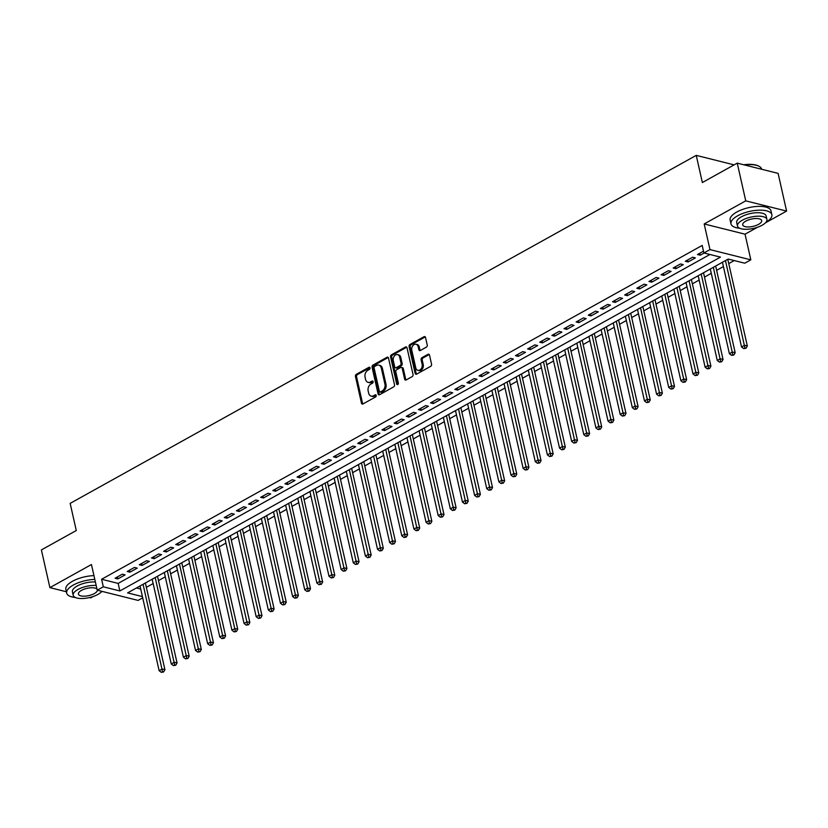 <?xml version="1.0" encoding="UTF-8"?>
<svg xmlns="http://www.w3.org/2000/svg" width="828" height="828" viewBox="0 0 828 828"><rect width="100%" height="100%" fill="white"/><g stroke="black" fill="none" stroke-linecap="round" stroke-linejoin="round"><path stroke-width="1.24" d="M370.033 367.88A1.149 0.849 -75.9 0 0 368.967 367.301L356.309 374.339A1.646 1.211 -75.9 0 0 355.46 376.481L361.463 403.132A1.646 1.211 -75.9 0 0 362.985 403.95L375.643 396.922A1.149 0.849 -75.9 0 0 375.177 394.852L373.542 395.763A5.258 3.861 -75.9 0 1 371.192 396.126A5.258 3.861 -75.9 0 1 368.657 393.134L368.16 390.919A5.258 3.861 -75.9 0 1 370.903 384.057L372.538 383.147A1.149 0.849 -75.9 0 0 372.072 381.077L370.437 381.987A5.258 3.861 -75.9 0 1 368.087 382.35A5.258 3.861 -75.9 0 1 365.552 379.369L365.055 377.144A5.258 3.861 -75.9 0 1 367.798 370.292L369.433 369.381A1.149 0.849 -75.9 0 0 370.033 367.88M426.368 347.149A1.646 1.211 -75.9 0 0 427.227 345.007L425.54 337.524A1.646 1.211 -75.9 0 0 424.019 336.706L409.964 344.52A1.646 1.211 -75.9 0 0 409.104 346.663L415.118 373.314A1.646 1.211 -75.9 0 0 416.639 374.132L430.695 366.318A1.646 1.211 -75.9 0 0 431.554 364.175L429.515 355.15A1.646 1.211 -75.9 0 0 427.993 354.322L421.98 357.665A1.646 1.211 -75.9 0 0 421.121 359.807L422.125 364.289A4.399 3.229 -75.9 0 1 421.214 368.739A4.399 3.229 -75.9 0 1 417.871 370.333A4.399 3.229 -75.9 0 1 415.759 367.829L411.806 350.285A4.399 3.229 -75.9 0 1 412.717 345.835A4.399 3.229 -75.9 0 1 416.06 344.251A4.399 3.229 -75.9 0 1 418.171 346.746L418.833 349.664A1.646 1.211 -75.9 0 0 420.355 350.492L426.368 347.149M737.241 163.137L778.103 173.373L786.6 211.088L745.738 200.852L737.241 163.137L702.361 182.533L696.245 155.374L70.163 503.372L76.279 530.531L41.4 549.916L49.897 587.632L91.453 564.53L97.238 590.178L103.303 586.804L101.606 579.258L702.196 245.43L703.904 252.975L709.969 249.601L750.82 259.837L744.755 263.2L728.195 259.06L127.595 592.889L142.437 596.605M745.738 200.852L704.183 223.953L709.969 249.601M388.508 358.11A1.646 1.211 -75.9 0 0 386.976 357.292L372.931 365.107A1.646 1.211 -75.9 0 0 372.072 367.249L378.075 393.9A1.646 1.211 -75.9 0 0 379.607 394.718L393.652 386.904A1.646 1.211 -75.9 0 0 394.511 384.761L388.508 358.11M391.447 354.808L405.503 347.004A1.646 1.211 -75.9 0 1 407.024 347.822L413.027 374.473A1.646 1.211 -75.9 0 1 412.178 376.616L406.165 379.959A1.646 1.211 -75.9 0 1 404.633 379.141L402.201 368.325A1.646 1.211 -75.9 0 0 400.68 367.508L396.684 369.733A1.646 1.211 -75.9 0 0 395.825 371.875L398.361 383.126A1.149 0.849 -75.9 0 1 396.695 384.047L390.588 356.951A1.646 1.211 -75.9 0 1 391.447 354.808L392.555 355.088L406.6 347.274L405.503 347.004M49.897 587.632L66.385 591.761M89.527 597.557L90.759 597.868L93.233 596.481M122.347 574.187L115.071 578.234L117.824 578.927L125.111 574.88L122.347 574.187M134.478 567.439L127.201 571.486L129.965 572.179L137.241 568.132L134.478 567.439M146.618 560.701L139.332 564.748L142.095 565.441L149.371 561.394L146.618 560.701M158.748 553.953L151.472 558L154.225 558.693L161.512 554.646L158.748 553.953M170.878 547.215L163.602 551.262L166.366 551.945L173.642 547.898L170.878 547.215M183.019 540.467L175.733 544.514L178.496 545.207L185.772 541.16L183.019 540.467M195.149 533.718L187.863 537.765L190.626 538.459L197.913 534.412L195.149 533.718M207.279 526.981L200.003 531.027L202.756 531.721L210.043 527.674L207.279 526.981M219.41 520.232L212.134 524.279L214.897 524.973L222.173 520.926L219.41 520.232M231.55 513.495L224.264 517.531L227.027 518.224L234.303 514.178L231.55 513.495M243.68 506.746L236.404 510.793L239.157 511.487L246.444 507.44L243.68 506.746M255.811 499.998L248.535 504.045L251.298 504.738L258.574 500.692L255.811 499.998M267.951 493.26L260.665 497.307L263.428 497.99L270.704 493.954L267.951 493.26M280.081 486.512L272.805 490.559L275.558 491.252L282.845 487.206L280.081 486.512M292.212 479.764L284.935 483.811L287.699 484.504L294.975 480.457L292.212 479.764M304.352 473.026L297.066 477.073L299.829 477.766L307.105 473.719L304.352 473.026M316.482 466.278L309.196 470.325L311.959 471.018L319.246 466.971L316.482 466.278M328.612 459.54L321.336 463.587L324.09 464.27L331.376 460.223L328.612 459.54M340.743 452.792L333.467 456.839L336.23 457.532L343.506 453.485L340.743 452.792M352.883 446.044L345.597 450.09L348.36 450.784L355.636 446.737L352.883 446.044M365.013 439.306L357.737 443.353L360.49 444.046L367.777 439.999L365.013 439.306M377.144 432.558L369.868 436.604L372.631 437.298L379.907 433.251L377.144 432.558M389.284 425.82L381.998 429.867L384.761 430.55L392.037 426.503L389.284 425.82M401.414 419.071L394.128 423.118L396.891 423.812L404.178 419.765L401.414 419.071M413.545 412.323L406.269 416.37L409.032 417.064L416.308 413.017L413.545 412.323M425.675 405.585L418.399 409.632L421.162 410.326L428.438 406.279L425.675 405.585M437.815 398.837L430.529 402.884L433.292 403.578L440.568 399.531L437.815 398.837M449.946 392.099L442.669 396.146L445.423 396.829L452.709 392.782L449.946 392.099M462.076 385.351L454.8 389.398L457.563 390.091L464.839 386.045L462.076 385.351M474.216 378.603L466.93 382.65L469.693 383.343L476.969 379.296L474.216 378.603M486.346 371.865L479.07 375.912L481.824 376.605L489.11 372.559L486.346 371.865M498.477 365.117L491.201 369.164L493.964 369.857L501.24 365.81L498.477 365.117M510.617 358.379L503.331 362.426L506.094 363.109L513.37 359.062L510.617 358.379M522.747 351.631L515.461 355.678L518.224 356.371L525.511 352.324L522.747 351.631M534.878 344.883L527.602 348.93L530.355 349.623L537.641 345.576L534.878 344.883M547.008 338.145L539.732 342.192L542.495 342.875L549.771 338.838L547.008 338.145M559.148 331.397L551.862 335.443L554.625 336.137L561.901 332.09L559.148 331.397M571.279 324.659L564.003 328.695L566.756 329.389L574.042 325.342L571.279 324.659M583.409 317.911L576.133 321.957L578.896 322.651L586.172 318.604L583.409 317.911M595.549 311.162L588.263 315.209L591.026 315.903L598.302 311.856L595.549 311.162M607.68 304.425L600.404 308.471L603.157 309.154L610.443 305.108L607.68 304.425M619.81 297.676L612.534 301.723L615.297 302.417L622.573 298.37L619.81 297.676M631.95 290.928L624.664 294.975L627.427 295.668L634.703 291.622L631.95 290.928M644.08 284.19L636.794 288.237L639.558 288.931L646.844 284.884L644.08 284.19M656.211 277.442L648.935 281.489L651.688 282.182L658.974 278.136L656.211 277.442M668.341 270.704L661.065 274.751L663.828 275.434L671.104 271.387L668.341 270.704M680.481 263.956L673.195 268.003L675.958 268.696L683.235 264.649L680.481 263.956M692.612 257.208L685.336 261.255L688.089 261.948L695.375 257.901L692.612 257.208M101.606 579.258L118.166 583.409L709.938 254.486M703.49 251.163L697.466 254.517L700.229 255.21L704.142 253.026M146.359 587.331L153.149 583.554M158.5 580.583L165.279 576.816M170.63 573.835L177.42 570.068M182.76 567.097L189.55 563.319M194.901 560.349L201.68 556.582M207.031 553.601L213.81 549.833M219.161 546.863L225.951 543.085M231.291 540.115L238.081 536.347M243.432 533.377L250.211 529.599M255.562 526.629L262.352 522.861M267.692 519.88L274.482 516.113M279.833 513.143L286.612 509.365M291.963 506.394L298.753 502.627M304.093 499.657L310.883 495.879M316.234 492.908L323.013 489.141M328.364 486.16L335.143 482.393M340.494 479.422L347.284 475.645M352.624 472.674L359.414 468.907M364.765 465.936L371.544 462.159M376.895 459.188L383.685 455.421M389.025 452.44L395.815 448.672M401.166 445.702L407.945 441.924M413.296 438.954L420.075 435.186M425.426 432.216L432.216 428.438M437.567 425.468L444.346 421.7M449.697 418.72L456.476 414.952M461.827 411.982L468.617 408.204M473.958 405.234L480.747 401.466M486.098 398.496L492.877 394.718M498.228 391.747L505.018 387.98M510.358 384.999L517.148 381.232M522.499 378.261L529.278 374.484M534.629 371.513L541.409 367.746M546.759 364.765L553.549 360.998M558.89 358.027L565.679 354.249M571.03 351.279L577.809 347.512M583.16 344.541L589.95 340.763M595.291 337.793L602.08 334.026M607.431 331.045L614.21 327.277M619.561 324.307L626.351 320.529M631.692 317.559L638.481 313.791M643.832 310.821L650.611 307.043M655.962 304.073L662.742 300.305M668.092 297.324L674.882 293.557M680.223 290.587L687.012 286.809M692.363 283.838L699.142 280.071M704.493 277.101L711.283 273.323M716.624 270.352L723.413 266.585M728.764 263.604L734.229 260.572M136.423 587.983L140.739 589.06M734.136 164.865L696.245 155.374M704.183 223.953L745.045 234.189L757.537 227.245M765.403 222.867L786.6 211.088M745.045 234.189L750.82 259.837M142.716 597.847L138.09 600.414L97.238 590.178M101.109 592.113L102.299 591.451M103.303 586.804L119.863 590.954L720.463 257.115L703.904 252.975M118.166 583.409L119.863 590.954M117.824 578.927L117.379 576.95M129.965 572.179L129.52 570.202M142.095 565.441L141.65 563.454M154.225 558.693L153.78 556.716M166.366 551.945L165.921 549.968M178.496 545.207L178.051 543.23M190.626 538.459L190.181 536.482M202.756 531.721L202.311 529.734M214.897 524.973L214.452 522.996M227.027 518.224L226.582 516.248M239.157 511.487L238.712 509.51M251.298 504.738L250.853 502.762M263.428 497.99L262.983 496.013M275.558 491.252L275.113 489.276M287.699 484.504L287.244 482.527M299.829 477.766L299.384 475.789M311.959 471.018L311.514 469.041M324.09 464.27L323.644 462.293M336.23 457.532L335.785 455.555M348.36 450.784L347.915 448.807M360.49 444.046L360.045 442.059M372.631 437.298L372.186 435.321M384.761 430.55L384.316 428.573M396.891 423.812L396.446 421.835M409.032 417.064L408.577 415.087M421.162 410.326L420.717 408.339M433.292 403.578L432.847 401.601M445.423 396.829L444.978 394.852M457.563 390.091L457.118 388.115M469.693 383.343L469.248 381.366M481.824 376.605L481.378 374.618M493.964 369.857L493.519 367.88M506.094 363.109L505.649 361.132M518.224 356.371L517.779 354.394M530.355 349.623L529.91 347.646M542.495 342.875L542.05 340.898M554.625 336.137L554.18 334.16M566.756 329.389L566.311 327.412M578.896 322.651L578.451 320.674M591.026 315.903L590.581 313.926M603.157 309.154L602.712 307.178M615.297 302.417L614.842 300.44M627.427 295.668L626.982 293.692M639.558 288.931L639.112 286.954M651.688 282.182L651.243 280.206M663.828 275.434L663.383 273.457M675.958 268.696L675.513 266.719M688.089 261.948L687.644 259.971M700.229 255.21L699.784 253.223M368.087 382.35L369.195 382.629A5.258 3.861 -75.9 0 0 371.534 382.267L370.437 381.987M373.055 381.418L371.534 382.267M371.192 396.126L372.3 396.405A5.258 3.861 -75.9 0 0 374.639 396.032L373.542 395.763M376.16 395.194L374.639 396.032M369.961 367.642L357.417 374.618A1.646 1.211 -75.9 0 0 356.557 376.761L362.571 403.412A1.646 1.211 -75.9 0 0 362.85 404.023M388.218 357.51A1.646 1.211 -75.9 0 0 388.084 357.572L374.028 365.386A1.646 1.211 -75.9 0 0 373.18 367.529L379.183 394.18A1.646 1.211 -75.9 0 0 379.472 394.78M374.701 366.452A1.149 0.849 -75.9 0 0 374.101 367.953L379.379 391.344A1.149 0.849 -75.9 0 0 380.445 391.923L382.174 390.961A5.258 3.861 -75.9 0 0 384.916 384.099L381.315 368.108A5.258 3.861 -75.9 0 0 378.779 365.127A5.258 3.861 -75.9 0 0 376.429 365.49L374.701 366.452M379.928 391.996L381.035 392.275A1.149 0.849 -75.9 0 0 381.553 392.193L380.445 391.923M378.779 365.127L379.886 365.396A5.258 3.861 -75.9 0 1 382.412 368.388L386.024 384.378A5.258 3.861 -75.9 0 1 383.271 391.24L381.553 392.193M401.404 367.394L402.511 367.673A1.646 1.211 -75.9 0 1 403.308 368.605L405.741 379.421A1.646 1.211 -75.9 0 0 406.03 380.021M392.555 355.088A1.646 1.211 -75.9 0 0 391.696 357.23L397.802 384.327A1.149 0.849 -75.9 0 0 397.875 384.554M399.676 357.116A4.399 3.229 -75.9 0 0 397.554 354.612A4.399 3.229 -75.9 0 0 394.211 356.206A4.399 3.229 -75.9 0 0 393.3 360.656L394.697 366.835A1.646 1.211 -75.9 0 0 396.219 367.653L400.203 365.438A1.646 1.211 -75.9 0 0 401.062 363.295L399.676 357.116L400.773 357.385A4.399 3.229 -75.9 0 0 398.661 354.891L397.554 354.612M395.484 367.767L396.591 368.046A1.646 1.211 -75.9 0 0 397.326 367.932L396.219 367.653M400.773 357.385L402.17 363.575A1.646 1.211 -75.9 0 1 401.311 365.717L397.326 367.932M416.06 344.251L417.157 344.52A4.399 3.229 -75.9 0 1 419.279 347.025L419.941 349.944A1.646 1.211 -75.9 0 0 420.22 350.554M417.871 370.333L418.978 370.602A4.399 3.229 -75.9 0 0 422.321 369.019A4.399 3.229 -75.9 0 0 423.232 364.568L422.125 364.289M429.225 354.539A1.646 1.211 -75.9 0 0 429.09 354.601L423.077 357.944A1.646 1.211 -75.9 0 0 422.228 360.087L423.232 364.568M425.261 336.913A1.646 1.211 -75.9 0 0 425.126 336.986L411.071 344.79A1.646 1.211 -75.9 0 0 410.212 346.932L416.225 373.594A1.646 1.211 -75.9 0 0 416.505 374.194M140.036 585.976L159.131 670.69L162.164 669.003L164.927 669.686L145.386 583.005M162.526 671.674L161.315 672.346L163.633 671.953L162.526 671.674L143.078 584.289M161.315 672.346L159.131 670.69M164.927 669.686L163.633 671.953M94.806 579.414A20.938 8.063 167.3 0 0 73.319 585.044A20.938 8.063 167.3 0 0 66.695 593.107A20.938 8.063 167.3 0 0 75.348 597.485M93.957 575.636A20.938 8.063 167.3 0 0 72.471 581.277A20.938 8.063 167.3 0 0 65.836 589.339L66.695 593.107M96.183 585.489A15.08 5.806 167.3 0 0 77.967 589.484A15.08 5.806 167.3 0 0 73.195 595.291L72.409 591.823A15.08 5.806 -12.7 0 1 77.18 586.017A15.08 5.806 -12.7 0 1 95.396 582.022M73.195 595.291A15.08 5.806 167.3 0 0 82.521 598.52A15.08 5.806 167.3 0 0 97.839 594.463A15.08 5.806 167.3 0 0 101.803 591.327M97 589.122A9.719 3.736 167.3 0 0 81.496 590.374A9.719 3.736 167.3 0 0 78.422 594.111A9.719 3.736 167.3 0 0 84.435 596.191A9.719 3.736 167.3 0 0 94.309 593.583A9.719 3.736 167.3 0 0 97.414 590.219M765.9 222.328A20.938 8.063 167.3 0 0 771.851 214.659A20.938 8.063 167.3 0 0 758.893 210.177A20.938 8.063 167.3 0 0 737.613 215.808A20.938 8.063 167.3 0 0 730.989 223.87A20.938 8.063 167.3 0 0 739.652 228.249M771.851 214.659L771.003 210.892A20.938 8.063 167.3 0 0 758.044 206.4A20.938 8.063 167.3 0 0 736.765 212.04A20.938 8.063 167.3 0 0 730.141 220.093L730.989 223.87M737.489 226.044L736.703 222.577A15.08 5.806 -12.7 0 1 741.484 216.77A15.08 5.806 -12.7 0 1 756.802 212.724A15.08 5.806 -12.7 0 1 766.128 215.953L766.914 219.42A15.08 5.806 167.3 0 0 757.579 216.191A15.08 5.806 167.3 0 0 742.261 220.248A15.08 5.806 167.3 0 0 737.489 226.044A15.08 5.806 167.3 0 0 746.815 229.273A15.08 5.806 167.3 0 0 762.143 225.226A15.08 5.806 167.3 0 0 766.914 219.42M758.603 224.336A9.719 3.736 167.3 0 0 761.677 220.6A9.719 3.736 167.3 0 0 755.664 218.52A9.719 3.736 167.3 0 0 745.79 221.128A9.719 3.736 167.3 0 0 742.716 224.874A9.719 3.736 167.3 0 0 748.729 226.955A9.719 3.736 167.3 0 0 758.603 224.336M761.615 169.243L761.584 169.098A20.938 8.063 167.3 0 0 758.986 166.242A20.938 8.063 167.3 0 0 744.465 164.948M743.772 164.772A20.441 7.866 -12.7 0 1 758.448 165.973A20.441 7.866 -12.7 0 1 758.707 166.107M152.176 579.227L171.261 663.942L174.294 662.255L177.057 662.949L157.517 576.257M174.656 664.925L173.445 665.608L175.764 665.205L174.656 664.925L155.209 577.54M173.445 665.608L171.261 663.942M177.057 662.949L175.764 665.205M164.306 572.49L183.402 657.194L186.435 655.507L189.188 656.2L169.657 569.509M186.786 658.188L185.576 658.86L187.894 658.467L186.786 658.188L167.339 570.803M185.576 658.86L183.402 657.194M189.188 656.2L187.894 658.467M176.436 565.741L195.532 650.456L198.565 648.769L201.328 649.462L181.787 562.771M198.927 651.439L197.716 652.112L200.024 651.719L198.927 651.439L179.469 564.054M197.716 652.112L195.532 650.456M201.328 649.462L200.024 651.719M188.577 558.993L207.662 643.708L210.695 642.021L213.458 642.714L193.918 556.023M211.057 644.701L209.846 645.374L212.165 644.971L211.057 644.701L191.61 557.306M209.846 645.374L207.662 643.708M213.458 642.714L212.165 644.971M200.707 552.255L219.793 636.97L222.835 635.283L225.589 635.966L206.058 549.285M223.187 637.953L221.976 638.626L224.295 638.233L223.187 637.953L203.74 550.568M221.976 638.626L219.793 636.97M225.589 635.966L224.295 638.233M212.837 545.507L231.933 630.222L234.966 628.535L237.729 629.228L218.188 542.537M235.328 631.205L234.107 631.888L236.425 631.485L235.328 631.205L215.87 543.82M234.107 631.888L231.933 630.222M237.729 629.228L236.425 631.485M224.978 538.769L244.063 623.474L247.096 621.787L249.859 622.48L230.319 535.788M247.458 624.467L246.247 625.14L248.566 624.747L247.458 624.467L228.011 537.082M246.247 625.14L244.063 623.474M249.859 622.48L248.566 624.747M237.108 532.021L256.194 616.736L259.226 615.049L261.99 615.742L242.459 529.051M259.588 617.719L258.377 618.392L260.696 617.998L259.588 617.719L240.141 530.334M258.377 618.392L256.194 616.736M261.99 615.742L260.696 617.998M249.238 525.273L268.334 609.988L271.367 608.301L274.12 608.994L254.589 522.302M271.729 610.981L270.508 611.654L272.826 611.25L271.729 610.981L252.271 523.586M270.508 611.654L268.334 609.988M274.12 608.994L272.826 611.25M261.369 518.535L280.464 603.239L283.497 601.563L286.26 602.246L266.719 515.554M283.859 604.233L282.648 604.906L284.967 604.512L283.859 604.233L264.411 516.848M282.648 604.906L280.464 603.239M286.26 602.246L284.967 604.512M273.509 511.787L292.594 596.502L295.627 594.814L298.39 595.508L278.85 508.816M295.989 597.485L294.778 598.168L297.097 597.764L295.989 597.485L276.542 510.1M294.778 598.168L292.594 596.502M298.39 595.508L297.097 597.764M285.639 505.039L304.735 589.753L307.768 588.066L310.521 588.76L290.99 502.068M308.119 590.747L306.909 591.42L309.227 591.016L308.119 590.747L288.672 503.362M306.909 591.42L304.735 589.753M310.521 588.76L309.227 591.016M297.769 498.301L316.865 583.015L319.898 581.328L322.661 582.022L303.12 495.33M320.26 583.999L319.039 584.671L321.357 584.278L320.26 583.999L300.802 496.614M319.039 584.671L316.865 583.015M322.661 582.022L321.357 584.278M309.91 491.553L328.995 576.267L332.028 574.58L334.791 575.274L315.251 488.582M332.39 577.261L331.179 577.934L333.498 577.53L332.39 577.261L312.943 489.865M331.179 577.934L328.995 576.267M334.791 575.274L333.498 577.53M322.04 484.815L341.126 569.519L344.169 567.842L346.922 568.525L327.391 481.834M344.52 570.513L343.309 571.185L345.628 570.792L344.52 570.513L325.073 483.128M343.309 571.185L341.126 569.519M346.922 568.525L345.628 570.792M334.17 478.066L353.266 562.781L356.299 561.094L359.062 561.788L339.521 475.096M356.661 563.764L355.44 564.437L357.758 564.044L356.661 563.764L337.203 476.379M355.44 564.437L353.266 562.781M359.062 561.788L357.758 564.044M346.311 471.318L365.396 556.033L368.429 554.346L371.192 555.039L351.652 468.348M368.791 557.027L367.58 557.699L369.899 557.296L368.791 557.027L349.344 469.642M367.58 557.699L365.396 556.033M371.192 555.039L369.899 557.296M358.441 464.58L377.527 549.295L380.559 547.608L383.323 548.302L363.792 461.61M380.921 550.278L379.71 550.951L382.029 550.558L380.921 550.278L361.474 462.893M379.71 550.951L377.527 549.295M383.323 548.302L382.029 550.558M370.571 457.832L389.667 542.547L392.7 540.86L395.453 541.553L375.922 454.862M393.052 543.541L391.841 544.213L394.159 543.81L393.052 543.541L373.604 456.145M391.841 544.213L389.667 542.547M395.453 541.553L394.159 543.81M382.702 451.094L401.797 535.799L404.83 534.122L407.593 534.805L388.053 448.114M405.192 536.792L403.981 537.465L406.289 537.072L405.192 536.792L385.734 449.407M403.981 537.465L401.797 535.799M407.593 534.805L406.289 537.072M394.842 444.346L413.928 529.061L416.96 527.374L419.724 528.067L400.183 441.376M417.322 530.044L416.111 530.717L418.43 530.324L417.322 530.044L397.875 442.659M416.111 530.717L413.928 529.061M419.724 528.067L418.43 530.324M406.972 437.598L426.068 522.313L429.101 520.626L431.854 521.319L412.323 434.628M429.453 523.306L428.242 523.979L430.56 523.575L429.453 523.306L410.005 435.921M428.242 523.979L426.068 522.313M431.854 521.319L430.56 523.575M419.103 430.86L438.198 515.575L441.231 513.888L443.994 514.571L424.453 427.89M441.593 516.558L440.372 517.231L442.69 516.838L441.593 516.558L422.135 429.173M440.372 517.231L438.198 515.575M443.994 514.571L442.69 516.838M431.243 424.112L450.328 508.827L453.361 507.14L456.124 507.833L436.584 421.141M453.723 509.81L452.512 510.493L454.831 510.089L453.723 509.81L434.276 422.425M452.512 510.493L450.328 508.827M456.124 507.833L454.831 510.089M443.373 417.374L462.459 502.078L465.491 500.391L468.255 501.085L448.724 414.393M465.853 503.072L464.643 503.745L466.961 503.352L465.853 503.072L446.406 415.687M464.643 503.745L462.459 502.078M468.255 501.085L466.961 503.352M455.503 410.626L474.599 495.341L477.632 493.654L480.385 494.347L460.854 407.655M477.994 496.324L476.773 496.997L479.091 496.603L477.994 496.324L458.536 408.939M476.773 496.997L474.599 495.341M480.385 494.347L479.091 496.603M467.634 403.878L486.729 488.592L489.762 486.905L492.525 487.599L472.985 400.907M490.124 489.586L488.913 490.259L491.232 489.855L490.124 489.586L470.677 402.191M488.913 490.259L486.729 488.592M492.525 487.599L491.232 489.855M479.774 397.14L498.86 481.855L501.892 480.168L504.656 480.851L485.115 394.169M502.254 482.838L501.043 483.511L503.362 483.117L502.254 482.838L482.807 395.453M501.043 483.511L498.86 481.855M504.656 480.851L503.362 483.117M491.904 390.392L511 475.106L514.033 473.419L516.786 474.113L497.255 387.421M514.385 476.09L513.174 476.773L515.492 476.369L514.385 476.09L494.937 388.705M513.174 476.773L511 475.106M516.786 474.113L515.492 476.369M504.035 383.654L523.13 468.358L526.163 466.671L528.926 467.365L509.386 380.673M526.525 469.352L525.314 470.025L527.622 469.631L526.525 469.352L507.067 381.967M525.314 470.025L523.13 468.358M528.926 467.365L527.622 469.631M516.175 376.906L535.261 461.62L538.293 459.933L541.057 460.627L521.516 373.935M538.655 462.604L537.444 463.276L539.763 462.883L538.655 462.604L519.208 375.219M537.444 463.276L535.261 461.62M541.057 460.627L539.763 462.883M528.305 370.157L547.391 454.872L550.434 453.185L553.187 453.879L533.656 367.187M550.786 455.866L549.575 456.538L551.893 456.135L550.786 455.866L531.338 368.47M549.575 456.538L547.391 454.872M553.187 453.879L551.893 456.135M540.436 363.42L559.531 448.134L562.564 446.447L565.327 447.13L545.787 360.449M562.926 449.118L561.705 449.79L564.023 449.397L562.926 449.118L543.468 361.732M561.705 449.79L559.531 448.134M565.327 447.13L564.023 449.397M552.576 356.671L571.662 441.386L574.694 439.699L577.458 440.392L557.917 353.701M575.056 442.369L573.845 443.052L576.164 442.649L575.056 442.369L555.609 354.984M573.845 443.052L571.662 441.386M577.458 440.392L576.164 442.649M564.706 349.933L583.792 434.638L586.824 432.951L589.588 433.644L570.057 346.953M587.187 435.631L585.976 436.304L588.294 435.911L587.187 435.631L567.739 348.246M585.976 436.304L583.792 434.638M589.588 433.644L588.294 435.911M576.837 343.185L595.932 427.9L598.965 426.213L601.718 426.906L582.188 340.215M599.327 428.883L598.106 429.556L600.424 429.163L599.327 428.883L579.869 341.498M598.106 429.556L595.932 427.9M601.718 426.906L600.424 429.163M588.967 336.437L608.062 421.152L611.095 419.465L613.858 420.158L594.318 333.467M611.457 422.145L610.246 422.818L612.565 422.415L611.457 422.145L592.01 334.75M610.246 422.818L608.062 421.152M613.858 420.158L612.565 422.415M601.107 329.699L620.193 414.404L623.225 412.727L625.989 413.41L606.448 326.718M623.587 415.397L622.377 416.07L624.695 415.677L623.587 415.397L604.14 328.012M622.377 416.07L620.193 414.404M625.989 413.41L624.695 415.677M613.237 322.951L632.333 407.666L635.366 405.979L638.119 406.672L618.588 319.981M635.718 408.649L634.507 409.332L636.825 408.928L635.718 408.649L616.27 321.264M634.507 409.332L632.333 407.666M638.119 406.672L636.825 408.928M625.368 316.203L644.463 400.918L647.496 399.231L650.259 399.924L630.719 313.232M647.858 401.911L646.637 402.584L648.955 402.18L647.858 401.911L628.4 314.526M646.637 402.584L644.463 400.918M650.259 399.924L648.955 402.18M637.508 309.465L656.594 394.18L659.626 392.493L662.39 393.186L642.849 306.495M659.988 395.163L658.777 395.836L661.096 395.442L659.988 395.163L640.541 307.778M658.777 395.836L656.594 394.18M662.39 393.186L661.096 395.442M649.638 302.717L668.724 387.432L671.767 385.744L674.52 386.438L654.989 299.746M672.119 388.425L670.908 389.098L673.226 388.694L672.119 388.425L652.671 301.03M670.908 389.098L668.724 387.432M674.52 386.438L673.226 388.694M661.769 295.979L680.864 380.683L683.897 379.007L686.66 379.69L667.12 292.998M684.259 381.677L683.038 382.35L685.356 381.956L684.259 381.677L664.801 294.292M683.038 382.35L680.864 380.683M686.66 379.69L685.356 381.956M673.909 289.231L692.995 373.945L696.027 372.258L698.791 372.952L679.25 286.26M696.389 374.929L695.178 375.601L697.497 375.208L696.389 374.929L676.942 287.544M695.178 375.601L692.995 373.945M698.791 372.952L697.497 375.208M686.039 282.483L705.125 367.197L708.157 365.51L710.921 366.204L691.39 279.512M708.52 368.191L707.309 368.864L709.627 368.46L708.52 368.191L689.072 280.806M707.309 368.864L705.125 367.197M710.921 366.204L709.627 368.46M698.17 275.745L717.265 360.459L720.298 358.772L723.051 359.466L703.521 272.774M720.65 361.443L719.439 362.115L721.757 361.722L720.65 361.443L701.202 274.058M719.439 362.115L717.265 360.459M723.051 359.466L721.757 361.722M710.3 268.996L729.396 353.711L732.428 352.024L735.192 352.718L715.651 266.026M732.79 354.694L731.579 355.378L733.887 354.974L732.79 354.694L713.332 267.309M731.579 355.378L729.396 353.711M735.192 352.718L733.887 354.974M722.44 262.259L741.526 346.963L744.558 345.276L747.322 345.969L727.781 259.278M744.921 347.957L743.71 348.629L746.028 348.236L744.921 347.957L725.473 260.572M743.71 348.629L741.526 346.963M747.322 345.969L746.028 348.236M369.899 367.539L368.967 367.301M376.098 395.08L375.177 394.852M373.004 381.304L372.072 381.077M362.571 403.412L361.463 403.132M356.557 376.761L355.46 376.481M357.417 374.618L356.309 374.339M379.183 394.18L378.075 393.9M373.18 367.529L372.072 367.249M374.028 365.386L372.931 365.107M388.084 357.572L386.976 357.292M383.271 391.24L382.174 390.961M386.024 384.378L384.916 384.099M382.412 368.388L381.315 368.108M405.741 379.421L404.633 379.141M403.308 368.605L402.201 368.325M397.802 384.327L396.695 384.047M391.696 357.23L390.588 356.951M401.311 365.717L400.203 365.438M402.17 363.575L401.062 363.295M419.941 349.944L418.833 349.664M419.279 347.025L418.171 346.746M422.228 360.087L421.121 359.807M423.077 357.944L421.98 357.665M429.09 354.601L427.993 354.322M416.225 373.594L415.118 373.314M410.212 346.932L409.104 346.663M411.071 344.79L409.964 344.52M425.126 336.986L424.019 336.706M758.448 165.973L758.986 166.242"/></g></svg>
